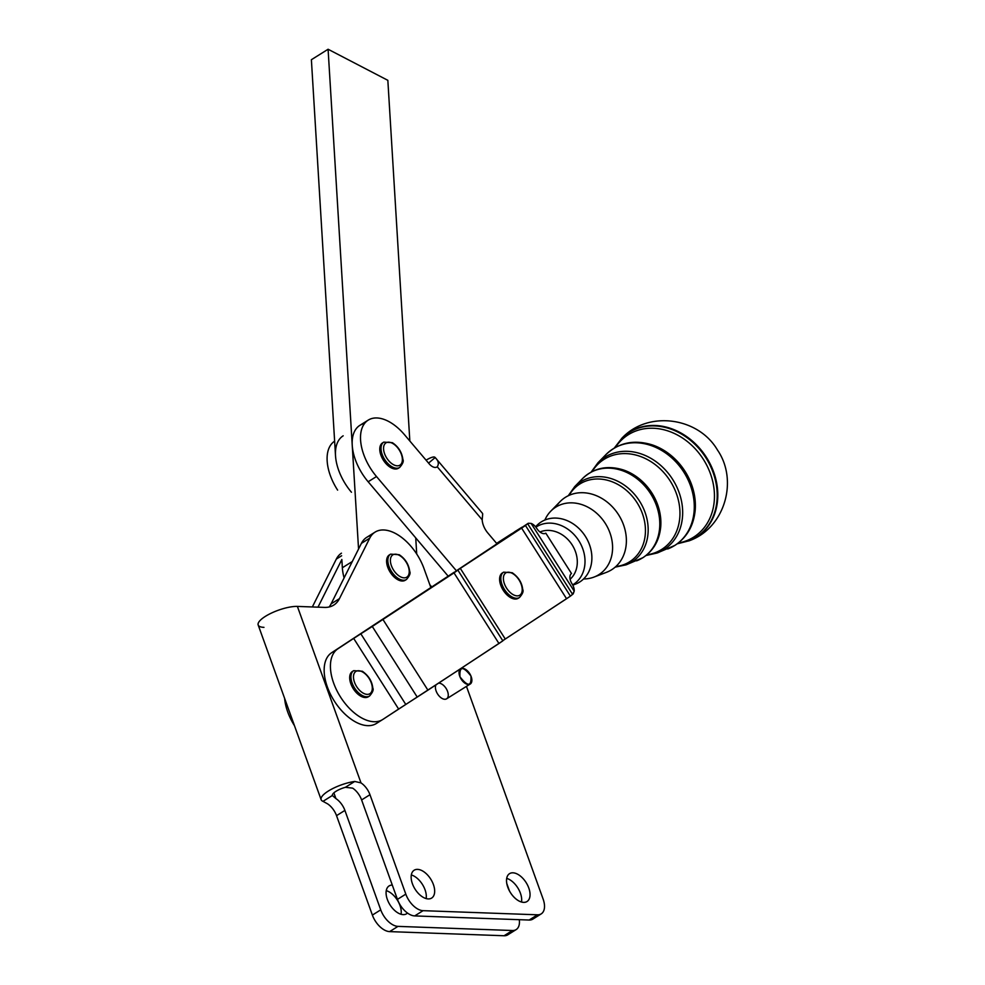 <?xml version="1.0" encoding="UTF-8"?>
<svg xmlns="http://www.w3.org/2000/svg" width="985" height="985" viewBox="0 0 985 985"><rect width="100%" height="100%" fill="white"/><g stroke="black" fill="none" stroke-linecap="round" stroke-linejoin="round"><path stroke-width="1.48" d="M429.817 584.684L431.935 587.183L429.817 584.684M507.57 589.572A13.15 7.449 -122.1 0 1 508.654 572.223A13.15 7.449 -122.1 0 1 522.198 590.347A13.15 7.449 -122.1 0 1 507.57 589.572A13.15 7.449 57.9 0 0 522.198 590.347A13.15 7.449 57.9 0 0 508.654 572.223A13.15 7.449 57.9 0 0 507.57 589.572M505.6 591.111A14.947 8.459 57.9 0 0 519.489 597.501A14.947 8.459 -122.1 0 1 505.6 591.111A14.947 8.459 -122.1 0 1 503.618 572.162A14.947 8.459 57.9 0 0 505.6 591.111M518.836 597.846A14.947 8.459 -122.1 0 1 504.357 591.899A14.947 8.459 57.9 0 0 518.233 598.289L519.489 597.501C522.653 593.856 523.725 591.185 522.727 589.486C521.964 582.677 518.467 577.099 512.237 572.753L503.618 572.162L502.362 572.95A14.947 8.459 57.9 0 0 504.357 591.899A14.947 8.459 -122.1 0 1 503.015 572.605A14.947 8.459 57.9 0 0 502.362 572.95M353.652 679.047A13.15 7.449 -122.1 0 1 365.915 674.503A13.15 7.449 -122.1 0 1 369.079 694.08A13.15 7.449 -122.1 0 1 353.652 679.047A13.15 7.449 57.9 0 0 369.079 694.08A13.15 7.449 57.9 0 0 365.915 674.503A13.15 7.449 57.9 0 0 353.652 679.047M351.14 679.354A14.947 8.459 57.9 0 0 358.774 693.021A14.947 8.459 57.9 0 0 369.572 695.989A14.947 8.459 -122.1 0 1 358.774 693.021A14.947 8.459 -122.1 0 1 351.14 679.354A14.947 8.459 -122.1 0 1 353.689 670.662A14.947 8.459 57.9 0 0 351.14 679.354M368.907 696.333A14.947 8.459 -122.1 0 1 357.986 694.203A14.947 8.459 -122.1 0 1 349.884 680.13A14.947 8.459 57.9 0 0 357.53 693.809A14.947 8.459 57.9 0 0 368.316 696.777L369.572 695.989C372.724 692.344 373.808 689.672 372.798 687.986C372.035 681.164 368.538 675.587 362.308 671.241L353.689 670.662L352.433 671.438A14.947 8.459 57.9 0 0 349.884 680.13A14.947 8.459 -122.1 0 1 353.098 671.093M390.565 562.521A13.15 7.449 -122.1 0 1 402.84 557.978A13.15 7.449 -122.1 0 1 405.992 577.555A13.15 7.449 -122.1 0 1 390.565 562.521A13.15 7.449 57.9 0 0 405.992 577.555A13.15 7.449 57.9 0 0 402.84 557.978A13.15 7.449 57.9 0 0 390.565 562.521M388.053 562.829A14.947 8.459 57.9 0 0 395.699 576.496A14.947 8.459 57.9 0 0 406.485 579.476A14.947 8.459 -122.1 0 1 395.699 576.496A14.947 8.459 -122.1 0 1 388.053 562.829A14.947 8.459 -122.1 0 1 390.614 554.136A14.947 8.459 57.9 0 0 388.053 562.829M405.832 579.82A14.947 8.459 -122.1 0 1 394.899 577.678A14.947 8.459 -122.1 0 1 386.797 563.617A14.947 8.459 57.9 0 0 394.443 577.284A14.947 8.459 57.9 0 0 405.229 580.251L406.485 579.476C409.637 575.819 410.72 573.147 409.723 571.46C408.75 564.306 405.254 558.729 399.221 554.715L390.614 554.136L389.358 554.924A14.947 8.459 57.9 0 0 386.797 563.617A14.947 8.459 -122.1 0 1 390.011 554.58M573.233 584.511A34.216 28.208 -123.3 0 0 578.54 540.297A34.216 28.208 -123.3 0 0 535.889 527.172A34.216 28.208 56.7 0 1 578.54 540.297A34.216 28.208 56.7 0 1 573.233 584.511A34.216 28.208 56.7 0 1 572.642 584.881A34.216 28.208 -123.3 0 0 573.233 584.511M539.952 531.986A28.282 23.32 56.7 0 1 572.125 544.853A28.282 23.32 56.7 0 1 570.106 579.242A28.282 23.32 -123.3 0 0 572.125 544.853A28.282 23.32 -123.3 0 0 539.952 531.986M572.79 585.164L575.338 584.191A35.669 29.415 -123.3 0 0 579.611 582.061A35.669 29.415 -123.3 0 0 583.366 533.464A35.669 29.415 -123.3 0 0 536.788 525.522L535.569 526.778M528.255 523.257L531.124 523.417A8.976 5.073 -122.1 0 1 536.751 528.391A8.976 5.073 57.9 0 0 545.764 533.205A8.976 5.073 57.9 0 0 545.813 533.168L571.485 573.529L545.813 533.168A8.976 5.073 -122.1 0 1 536.751 528.391A8.976 5.073 57.9 0 0 531.124 523.417L574.206 591.148A8.976 5.073 57.9 0 0 572.063 583.883A8.976 5.073 -122.1 0 1 571.485 573.529A8.976 5.073 57.9 0 0 572.063 583.883A8.976 5.073 -122.1 0 1 574.206 591.148L531.124 523.417L528.255 523.257L527.628 523.7L572.568 594.337L574.206 591.148L573.184 593.893L570.413 596.134L502.756 640.693L505.256 639.006L460.315 568.382L528.255 523.257L497.142 544.003L487.895 533.082A14.947 8.459 -122.1 0 1 482.194 519.809L482.675 514.133L482.194 519.809L437.241 466.779C439.162 463.861 438.473 460.783 435.173 457.557L428.561 463.098L435.173 457.557A23.923 4.876 -40.3 0 0 426.074 460.155A23.923 4.876 139.7 0 1 435.087 457.434A23.923 4.876 139.7 0 1 435.173 457.557C438.473 460.783 439.162 463.861 437.241 466.779L482.194 519.809A14.947 8.459 57.9 0 0 487.895 533.082L497.142 544.003L456.387 570.771L521.865 527.258M631.804 562.004A47.563 39.215 -123.3 0 0 636.827 497.203A47.563 39.215 -123.3 0 0 574.711 486.615A47.563 39.215 56.7 0 1 636.827 497.203A47.563 39.215 56.7 0 1 631.804 562.004A47.563 39.215 56.7 0 1 626.103 564.836A47.563 39.215 -123.3 0 0 631.804 562.004M629.563 561.807A46.172 38.07 56.7 0 1 615.847 566.523A46.172 38.07 -123.3 0 0 629.563 561.807A46.172 38.07 -123.3 0 0 631.237 495.061A46.172 38.07 -123.3 0 0 569.096 495.356A46.172 38.07 56.7 0 1 631.237 495.061A46.172 38.07 56.7 0 1 629.563 561.807M642.577 557.867A50.013 41.235 -123.3 0 0 647.847 489.717A50.013 41.235 -123.3 0 0 582.541 478.587A50.013 41.235 56.7 0 1 647.847 489.717A50.013 41.235 56.7 0 1 642.577 557.867A50.013 41.235 56.7 0 1 636.581 560.847A50.013 41.235 -123.3 0 0 642.577 557.867M660.713 526.84L660.738 526.643A49.435 40.754 -123.3 0 0 623.53 469.993A49.435 40.754 56.7 0 1 660.738 526.643C659.457 540.309 653.511 550.664 642.909 557.695L626.103 564.836L615.157 567.138M663.791 549.704A54.852 45.224 -123.3 0 0 669.578 474.967A54.852 45.224 -123.3 0 0 597.957 462.765A54.852 45.224 56.7 0 1 669.578 474.967A54.852 45.224 56.7 0 1 663.791 549.704A54.852 45.224 56.7 0 1 657.217 552.979A54.852 45.224 -123.3 0 0 663.791 549.704M661.551 549.519A53.461 44.066 56.7 0 1 646.862 554.826A53.461 44.066 -123.3 0 0 661.551 549.519A53.461 44.066 -123.3 0 0 663.964 472.738A53.461 44.066 -123.3 0 0 592.145 471.532A53.461 44.066 56.7 0 1 663.964 472.738A53.461 44.066 56.7 0 1 661.551 549.519M674.565 545.567A57.302 47.243 -123.3 0 0 680.61 467.493A57.302 47.243 -123.3 0 0 605.787 454.738A57.302 47.243 56.7 0 1 680.61 467.493A57.302 47.243 56.7 0 1 674.565 545.567A57.302 47.243 56.7 0 1 667.695 548.977A57.302 47.243 -123.3 0 0 674.565 545.567M695.188 510.193L695.213 509.971A56.724 46.763 -123.3 0 0 652.513 444.974A56.724 46.763 56.7 0 1 695.213 509.971C693.748 525.596 686.976 537.404 674.897 545.394L657.217 552.979L646 555.515M695.804 537.404A62.153 51.232 -123.3 0 0 702.564 452.977A62.153 51.232 -123.3 0 0 621.584 438.522A62.153 51.232 56.7 0 1 702.564 452.977A62.153 51.232 56.7 0 1 695.804 537.404A62.153 51.232 56.7 0 1 688.847 540.925A62.153 51.232 -123.3 0 0 695.804 537.404M693.538 537.219A60.75 50.087 56.7 0 1 678.283 543.03A60.75 50.087 -123.3 0 0 693.538 537.219A60.75 50.087 -123.3 0 0 696.851 450.613A60.75 50.087 -123.3 0 0 615.453 447.387A60.75 50.087 56.7 0 1 696.851 450.613A60.75 50.087 56.7 0 1 693.538 537.219M689.131 540.814A62.277 51.343 -123.3 0 0 689.401 540.703A62.277 51.343 -123.3 0 0 696.37 537.182A62.277 51.343 -123.3 0 0 703.13 452.583A62.277 51.343 -123.3 0 0 622.003 438.103A62.277 51.343 -123.3 0 0 621.794 438.313M621.954 438.14A62.277 51.343 56.7 0 1 706.454 457.385A62.277 51.343 56.7 0 1 696.37 537.182A62.277 51.343 56.7 0 1 689.401 540.703L677.224 543.831M555.823 507.115A42.958 35.423 56.7 0 1 600.37 497.585A42.958 35.423 56.7 0 1 626.226 536.936A42.958 35.423 56.7 0 1 611.599 569.773A42.958 35.423 -123.3 0 0 616.13 511.24A42.958 35.423 -123.3 0 0 560.034 501.673L550.738 511.215A40.04 33.01 56.7 0 1 603.029 520.129A40.04 33.01 56.7 0 1 598.806 574.686A40.04 33.01 56.7 0 1 594.004 577.075A40.04 33.01 56.7 0 1 583.576 578.971A40.04 33.01 -123.3 0 0 598.806 574.686A40.04 33.01 -123.3 0 0 598.929 515.389A40.04 33.01 -123.3 0 0 544.865 520.043A40.04 33.01 56.7 0 1 550.738 511.215M594.004 577.075L606.452 572.334A42.958 35.423 -123.3 0 0 611.599 569.773M535.618 526.827A35.669 29.415 56.7 0 1 570.29 522.124A35.669 29.415 56.7 0 1 591.751 554.801A35.669 29.415 56.7 0 1 579.611 582.061A35.669 29.415 56.7 0 1 572.728 585.028M470.941 676.005A8.976 5.073 -122.1 0 1 470.214 684.021A8.976 5.073 -122.1 0 1 459.736 676.202A8.976 5.073 -122.1 0 1 460.685 668.815A8.976 5.073 -122.1 0 1 470.941 676.005C471.581 686.668 467.937 686.939 459.97 676.83C459.318 666.168 462.975 665.885 470.941 676.005A8.976 5.073 57.9 0 0 459.823 669.652A8.976 5.073 57.9 0 0 465.597 683.602A8.976 5.073 57.9 0 0 470.941 676.005M438.608 683.147A8.976 5.073 -122.1 0 1 447.449 691.088A8.976 5.073 -122.1 0 1 444.863 699.276A8.976 5.073 -122.1 0 1 436.121 691.002A8.976 5.073 -122.1 0 1 435.949 684.895A8.976 5.073 57.9 0 0 436.121 691.002A8.976 5.073 57.9 0 0 446.611 698.808L470.214 684.021M454.787 672.509L382.845 719.432L398.629 709.052L353.689 638.428L460.315 568.382L454.011 572.876L498.952 643.5L454.787 672.509L502.855 640.841L498.952 643.5L454.011 572.876L372.281 626.46L417.221 697.084L427.921 690.165L382.98 619.528L427.921 690.165L454.787 672.509M482.675 514.133A23.923 4.876 -40.3 0 0 482.404 513.259L435.087 457.434M429.214 463.873A8.976 5.073 57.9 0 0 436.971 466.976A8.976 5.073 57.9 0 0 437.241 466.779A8.976 5.073 -122.1 0 1 429.214 463.873L404.416 434.619A41.862 23.689 57.9 0 0 363.97 424.313A41.862 23.689 57.9 0 0 376.504 476.531L456.387 570.771L376.504 476.531A41.862 23.689 -122.1 0 1 368.242 420.102A41.862 23.689 -122.1 0 1 404.416 434.619L429.214 463.873M398.999 467.801A14.947 8.459 -122.1 0 1 385.258 462.79A14.947 8.459 -122.1 0 1 383.177 442.56M368.242 420.102L359.882 425.335A41.862 23.689 57.9 0 0 352.236 445.269A41.862 23.689 57.9 0 0 368.156 481.763L376.504 476.531L368.156 481.763L448.36 576.385L368.156 481.763A41.862 23.689 -122.1 0 1 352.236 445.282L358.552 549.027L361.384 543.388A41.862 23.689 -122.1 0 1 371.37 535.508M334.629 441.169A41.862 23.689 57.9 0 0 337.621 490.111A41.862 23.689 -122.1 0 1 334.629 441.169M335.516 455.747L311.383 59.716L335.516 455.747A41.862 23.689 57.9 0 0 351.448 492.241A41.862 23.689 -122.1 0 1 335.516 455.747A41.862 23.689 -122.1 0 1 343.174 435.813M416.717 553.989L415.732 537.896L416.717 553.989M454.048 572.31L337.904 648.795A41.862 23.689 57.9 0 0 340.576 697.121A41.862 23.689 57.9 0 0 382.845 719.432A41.862 23.689 -122.1 0 1 382.599 719.579A41.862 23.689 -122.1 0 1 340.441 696.9A41.862 23.689 -122.1 0 1 337.904 648.795L331.637 652.723A41.862 23.689 57.9 0 0 334.174 700.827A41.862 23.689 57.9 0 0 376.332 723.507A41.862 23.689 57.9 0 0 376.578 723.359A41.862 23.689 -122.1 0 1 334.309 701.049A41.862 23.689 -122.1 0 1 331.637 652.723L454.048 572.31M570.413 596.134L525.473 525.497L521.619 528.108L566.56 598.732L570.413 596.134L572.568 594.337L527.628 523.7L525.473 525.497L570.413 596.134M502.842 640.841L457.914 570.216L502.842 640.841M566.56 598.732L521.619 528.108L460.315 568.382L505.256 639.006L566.56 598.732M405.771 704.435L360.83 633.811L353.689 638.428L398.629 709.052L417.221 697.084L372.281 626.46L360.83 633.811L405.771 704.435M511.744 533.661L496.625 543.375L511.744 533.661M294.466 725.674A41.862 23.689 -122.1 0 1 284.616 698.34A41.862 23.689 57.9 0 0 294.466 725.674M496.686 543.461L521.065 527.763L496.686 543.461M263.968 627.359A23.923 7.067 -19.8 0 1 265.421 616.339A23.923 7.067 -19.8 0 1 297.396 606.415L324.459 607.4A44.854 25.376 57.9 0 0 333.755 605.086A44.854 25.376 57.9 0 0 339.456 598.634L331.095 603.867A44.854 25.376 -122.1 0 1 329.113 606.982A44.854 25.376 57.9 0 0 331.095 603.867L358.552 549.027L328.091 49.25L387.844 80.327L409.834 440.997L387.844 80.327L328.091 49.25L352.236 445.257A41.862 23.689 -122.1 0 1 364.548 423.501M342.349 567.754L352.31 561.512L342.349 567.754A41.862 23.689 57.9 0 0 344.11 577.887A41.862 23.689 -122.1 0 1 342.349 567.754L341.844 559.505L342.349 567.754M328.091 49.25L311.383 59.716L328.091 49.25M535.311 916.185A17.939 10.158 -122.1 0 1 529.142 920.039L414.697 915.915A17.939 10.158 -122.1 0 1 397.447 899.379L361.606 799.943A14.947 8.459 57.9 0 0 352.642 788.135A14.947 8.459 -122.1 0 1 361.606 799.943L397.447 899.379A17.939 10.158 57.9 0 0 414.697 915.915L423.058 910.669A17.939 10.158 -122.1 0 1 405.808 894.134L397.447 899.379L405.808 894.134L369.966 794.71L361.606 799.943L369.966 794.71A14.947 8.459 57.9 0 0 361.002 782.903L354.748 781.45A23.923 7.067 160.2 0 0 328.387 791.017A23.923 7.067 160.2 0 0 322.994 801.347L327.574 803.846A14.947 8.459 -122.1 0 1 336.538 815.654A14.947 8.459 57.9 0 0 327.574 803.846L322.994 801.347L332.351 795.486L322.994 801.347A23.923 7.067 -19.8 0 1 321.135 799.685A23.923 7.067 -19.8 0 1 331.206 789.379A23.923 7.067 -19.8 0 1 354.748 781.45L345.39 787.311L354.748 781.45L361.002 782.903L297.396 606.415A23.923 7.067 160.2 0 0 271.392 613.101A23.923 7.067 160.2 0 0 258.181 625.007L321.135 799.685M521.508 902.026A16.45 9.308 57.9 0 0 506.696 878.386A16.45 9.308 -122.1 0 1 521.508 902.026M426.136 898.579A16.45 9.308 57.9 0 0 411.324 874.951A16.45 9.308 -122.1 0 1 426.136 898.579M387.351 899.477A16.45 9.308 57.9 0 0 406.571 913.784A16.45 9.308 57.9 0 0 407.494 913.058A16.45 9.308 -122.1 0 1 387.351 899.477A16.45 9.308 -122.1 0 1 392.289 885.072A16.45 9.308 57.9 0 0 389.112 885.921A16.45 9.308 57.9 0 0 387.351 899.477M386.255 890.649A16.45 9.308 -122.1 0 1 401.067 914.289A16.45 9.308 57.9 0 0 386.255 890.649M412.419 883.767A16.45 9.308 57.9 0 0 431.639 898.086A16.45 9.308 57.9 0 0 433.4 884.53A16.45 9.308 57.9 0 0 414.18 870.211A16.45 9.308 57.9 0 0 412.419 883.767M507.792 887.214A16.45 9.308 57.9 0 0 527.012 901.521A16.45 9.308 57.9 0 0 528.773 887.965A16.45 9.308 57.9 0 0 509.553 873.658A16.45 9.308 57.9 0 0 507.792 887.214M317.983 607.166L341.844 559.505L317.983 607.166M341.623 555.774L336.316 559.086L312.344 606.957L336.316 559.086A41.862 23.689 -122.1 0 1 341.463 553.176A41.862 23.689 57.9 0 0 336.316 559.086L341.623 555.774M529.142 920.039A17.939 10.158 57.9 0 0 532.86 919.116L541.221 913.883A17.939 10.158 -122.1 0 1 537.502 914.806L529.142 920.039L537.502 914.806L423.058 910.669L414.697 915.915L529.142 920.039M375.063 532.122A41.862 23.689 -122.1 0 1 423.993 568.554A41.862 23.689 57.9 0 0 396.29 533.895A41.862 23.689 57.9 0 0 369.744 538.142L339.456 598.634L369.744 538.142L361.384 543.388L369.744 538.142A41.862 23.689 -122.1 0 1 375.063 532.122L366.715 537.354A41.862 23.689 57.9 0 0 361.384 543.388L331.095 603.867L339.456 598.634A44.854 25.376 -122.1 0 1 324.459 607.4L297.396 606.415L361.002 782.903A14.947 8.459 -122.1 0 1 369.966 794.71L405.808 894.134A17.939 10.158 57.9 0 0 423.058 910.669L537.502 914.806A17.939 10.158 57.9 0 0 543.129 899.096L466.459 686.373L543.129 899.096A17.939 10.158 -122.1 0 1 541.221 913.883M423.993 568.554L430.95 587.836L423.993 568.554M332.351 795.486L335.934 798.601A14.947 8.459 -122.1 0 1 344.898 810.409L380.739 909.845L344.898 810.409L336.538 815.654L372.379 915.077L380.739 909.845A17.939 10.158 57.9 0 0 397.989 926.38A17.939 10.158 -122.1 0 1 380.739 909.845L372.379 915.077A17.939 10.158 57.9 0 0 389.629 931.613L397.989 926.38L389.629 931.613L504.074 935.75L512.434 930.517L397.989 926.38L512.434 930.517L504.074 935.75L389.629 931.613A17.939 10.158 -122.1 0 1 372.379 915.077L336.538 815.654L344.898 810.409A14.947 8.459 57.9 0 0 335.934 798.601L332.351 795.486A11.955 3.534 -19.8 0 1 345.39 787.311L352.642 788.135L345.39 787.311A11.955 3.534 160.2 0 0 332.351 795.486L332.388 795.634M510.242 931.884A17.939 10.158 -122.1 0 1 504.074 935.75A17.939 10.158 57.9 0 0 507.792 934.827L516.152 929.594A17.939 10.158 -122.1 0 1 512.434 930.517A17.939 10.158 57.9 0 0 519.292 919.682A17.939 10.158 -122.1 0 1 516.152 929.594M335.934 798.601L333.866 792.863L335.934 798.601M506.783 883.496L509.467 890.945L506.783 883.496M433.4 884.53A16.45 9.308 -122.1 0 1 422.282 896.756A16.45 9.308 -122.1 0 1 413.047 871.159A16.45 9.308 -122.1 0 1 433.4 884.53M528.773 887.965A16.45 9.308 -122.1 0 1 517.642 900.204A16.45 9.308 -122.1 0 1 508.42 874.594A16.45 9.308 -122.1 0 1 528.773 887.965M385.258 462.79A14.947 8.459 57.9 0 0 398.408 468.244L399.651 467.456A14.947 8.459 -122.1 0 1 386.514 462.014A14.947 8.459 -122.1 0 1 383.781 442.117A14.947 8.459 57.9 0 0 386.514 462.014A14.947 8.459 57.9 0 0 399.651 467.456C402.816 463.812 403.887 461.14 402.89 459.441C401.929 452.3 398.42 446.71 392.387 442.696L383.781 442.117L382.525 442.905A14.947 8.459 57.9 0 0 385.258 462.79M388.385 460.352A13.15 7.449 57.9 0 0 402.385 459.466A13.15 7.449 57.9 0 0 388.139 442.191A13.15 7.449 57.9 0 0 388.385 460.352A13.15 7.449 -122.1 0 1 388.139 442.191A13.15 7.449 -122.1 0 1 402.385 459.466A13.15 7.449 -122.1 0 1 388.385 460.352M623.333 469.931L623.53 469.993C607.536 464.994 593.869 467.85 582.541 478.587L574.711 486.615L568.259 495.738M652.304 444.9L652.513 444.974C634.254 439.261 618.666 442.511 605.787 454.738L597.957 462.765L591.172 472.049M689.401 540.703C724.751 528.009 738.578 480.569 717.437 449.973C698.353 417.209 648.13 410.154 622.003 438.103L614.295 448.04M454.811 672.496L460.685 668.815M382.599 719.579L376.332 723.507M514.675 531.765L521.127 527.726"/></g></svg>
